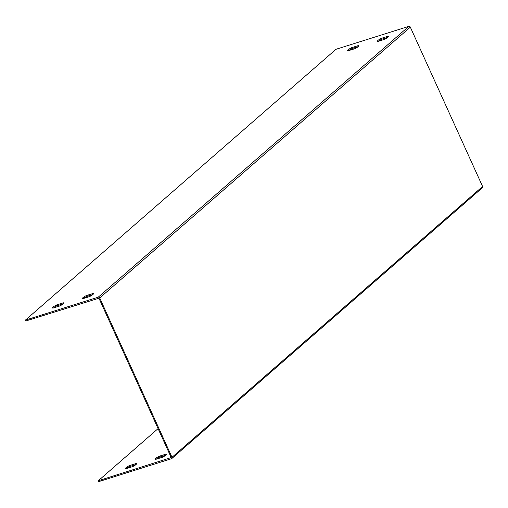 <?xml version="1.0" encoding="UTF-8"?>
<svg xmlns="http://www.w3.org/2000/svg" width="508" height="508" viewBox="0 0 508 508"><rect width="100%" height="100%" fill="white"/><g stroke="black" fill="none" stroke-linecap="round" stroke-linejoin="round"><path stroke-width="0.76" d="M377.704 41.497L384.658 39.306A5.918 1.13 -24.4 0 0 388.55 36.322A5.918 1.13 -24.4 0 0 388.283 36.144L381.33 38.335A5.918 1.13 -24.4 0 0 377.438 41.319A5.918 1.13 -24.4 0 0 377.704 41.497M358.489 45.523L351.542 47.714A5.918 1.13 -24.4 0 0 347.65 50.698A5.918 1.13 -24.4 0 0 347.916 50.87L354.87 48.685A5.918 1.13 -24.4 0 0 358.762 45.701A5.918 1.13 -24.4 0 0 358.489 45.523L358.718 46.018M52.851 308.153L59.804 305.962A5.918 1.13 -24.4 0 0 63.697 302.978A5.918 1.13 -24.4 0 0 63.424 302.8L56.477 304.99A5.918 1.13 -24.4 0 0 52.578 307.975A5.918 1.13 -24.4 0 0 52.851 308.153M82.639 298.774L89.592 296.583A5.918 1.13 -24.4 0 0 93.485 293.599A5.918 1.13 -24.4 0 0 93.212 293.427L86.265 295.612A5.918 1.13 -24.4 0 0 82.372 298.596A5.918 1.13 -24.4 0 0 82.639 298.774M25.4 320.11L98.234 297.18A1.226 1.016 48.9 0 1 99.727 297.961L172.002 457.302A1.226 1.016 48.9 0 1 171.507 458.711L98.673 481.641L98.279 480.765L171.209 457.556L98.927 298.215L25.8 320.986L25.4 320.11L335.998 49.289L408.832 26.359A1.226 1.016 48.9 0 1 410.318 27.146L482.6 186.487A1.226 1.016 48.9 0 1 482.41 187.719L171.818 458.54M126.435 468.586A5.918 1.13 155.6 0 1 129.75 466.522L135.992 464.553M156.223 459.207A5.918 1.13 155.6 0 1 159.537 457.143L165.786 455.181M158.083 428.619L98.279 480.765M132.677 466.617L125.73 468.808A5.918 1.13 155.6 0 1 125.457 468.63A5.918 1.13 155.6 0 1 129.35 465.645L136.303 463.455A5.918 1.13 155.6 0 1 136.569 463.633A5.918 1.13 155.6 0 1 132.677 466.617M162.465 457.238L155.518 459.429A5.918 1.13 155.6 0 1 155.245 459.251A5.918 1.13 155.6 0 1 159.137 456.267L166.091 454.082A5.918 1.13 155.6 0 1 166.364 454.254A5.918 1.13 155.6 0 1 162.465 457.238M387.972 37.243L381.73 39.211A5.918 1.13 -24.4 0 0 378.409 41.275M358.184 46.622L351.936 48.59A5.918 1.13 -24.4 0 0 348.621 50.648M63.119 303.898L56.871 305.867A5.918 1.13 -24.4 0 0 53.556 307.931M92.907 294.526L86.658 296.488A5.918 1.13 -24.4 0 0 83.344 298.552M93.212 293.427L93.44 293.922M86.265 295.612L86.658 296.488M159.137 456.267L159.537 457.143M166.091 454.082L166.313 454.577M63.424 302.8L63.652 303.295M56.477 304.99L56.871 305.867M129.35 465.645L129.75 466.522M136.303 463.455L136.525 463.95M351.542 47.714L351.936 48.59M388.283 36.144L388.506 36.64M381.33 38.335L381.73 39.211M408.832 26.359L98.234 297.18M410.318 27.146L99.727 297.961M482.6 186.487L172.002 457.302"/></g></svg>
